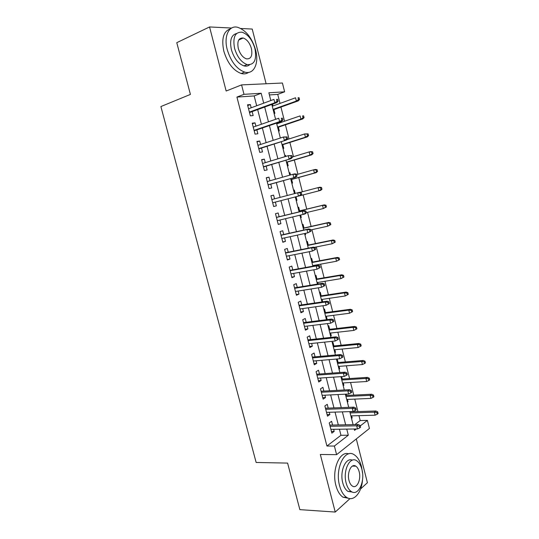 <?xml version="1.0" encoding="UTF-8"?>
<svg xmlns="http://www.w3.org/2000/svg" width="539" height="539" viewBox="0 0 539 539"><rect width="100%" height="100%" fill="white"/><g stroke="black" fill="none" stroke-linecap="round" stroke-linejoin="round"><path stroke-width="0.81" d="M354.884 424.611L360.187 420.548L367.389 420.38L369.424 428.458L336.606 454.66L334.389 446.043L348.315 435.216L346.759 429.111M360.571 488.967L367.416 482.722L356.299 438.935M266.118 83.767L252.225 29.059L240.825 28.493M256.679 105.759L254.165 95.935L236.924 97.074L244.005 94.332L241.58 84.892L282.416 83.019L284.626 91.812L268.853 92.789L270.821 100.544M280.01 103.407L277.733 94.386L284.626 91.812M360.187 420.548L358.954 415.65M357.923 411.574L354.77 399.103M353.752 395.1L350.566 382.488M349.568 378.553L346.348 365.799M345.371 361.932L342.11 349.043M341.153 345.243L337.852 332.206M336.915 328.487L333.58 315.302M332.657 311.65L329.289 298.33M328.386 294.745L324.977 281.277M324.094 277.774L320.651 264.15M319.782 260.721L316.299 246.95M315.45 243.594L311.933 229.681M311.104 226.4L307.547 212.332M306.738 209.125L303.14 194.902M302.345 191.763L298.741 177.493M297.919 174.245L294.321 160.009M293.472 156.654L289.881 142.444M289.005 138.981L285.421 124.805M284.518 121.235L280.94 107.086M231.608 28.041L209.556 26.95L176.772 42.675L190.408 94.419L160.885 106.554L256.146 462.469L287.597 463.089L299.866 509.645L335.238 512.05L349.993 498.602M332.57 425.042L331.6 421.262L329.241 422.967L331.856 433.14L334.193 431.395L333.661 429.307M328.224 408.104L327.254 404.324L324.869 405.955L327.496 416.169L329.861 414.498L329.295 412.288M323.858 391.085L322.888 387.305L320.483 388.862L323.117 399.123L325.509 397.526L324.909 395.195M319.472 373.992L318.502 370.219L316.07 371.694L318.717 382.003L321.136 380.48L320.51 378.028M315.072 356.825L314.102 353.052L311.643 354.453L314.304 364.809L316.743 363.36L316.083 360.78M310.646 339.583L309.676 335.81L307.19 337.131L309.864 347.534L312.337 346.166L311.643 343.458M306.206 322.268L305.236 318.495L302.723 319.735L305.411 330.185L307.904 328.898L307.176 326.061M301.739 304.872L300.775 301.106L298.235 302.264L300.93 312.755L303.457 311.549L302.696 308.591M297.258 287.402L296.295 283.635L293.728 284.713L296.437 295.251L298.983 294.126L298.195 291.033M292.758 269.85L291.794 266.084L289.2 267.081L291.916 277.673L294.496 276.622L293.667 273.401M288.237 252.218L287.274 248.459L284.653 249.375L287.381 260.007L289.989 259.043L289.126 255.695M283.696 234.512L282.732 230.753L280.078 231.588L282.827 242.267L285.454 241.384L284.565 237.901M279.128 216.725L278.164 212.972L275.49 213.72L278.245 224.446L280.907 223.651L279.977 220.033M274.546 198.844L273.583 195.105L270.881 195.772L273.65 206.552L276.339 205.837L275.375 202.085M269.911 180.794L268.981 177.163L266.246 177.742L269.028 188.569L271.744 187.943L270.773 184.149M265.262 162.67L264.359 159.14L261.597 159.632L264.393 170.506L267.135 169.96L266.151 166.14M260.593 144.459L259.71 141.036L256.921 141.44L259.731 152.362L262.5 151.904L261.509 148.043M255.897 126.166L255.048 122.845L252.225 123.162L255.048 134.137L257.851 133.766L256.847 129.872M274.102 113.466L274.877 113.385L273.913 109.606M272.99 105.954L272.539 104.189M278.562 131.038L279.33 130.937L278.38 127.184M277.477 123.64L277.282 122.872M283.002 148.528L283.763 148.4L282.82 144.688M284.801 155.596L285.529 155.367L285.798 156.425M287.428 165.945L288.176 165.796L287.24 162.118M289.2 172.945L289.935 172.736L290.501 174.966M291.828 183.287L292.569 183.119L291.646 179.467M293.587 190.22L294.321 190.024L295.183 193.427M296.949 200.36L296.214 200.555L296.949 200.36L296.026 196.748M300.567 217.702L301.301 217.534L300.688 215.095M299.61 210.857L298.694 207.239L297.959 207.441M304.899 234.788L305.64 234.627L305.323 233.374M303.962 227.997L303.039 224.379L302.318 224.608M309.218 251.801L309.938 251.565M308.295 245.07L307.371 241.445L306.657 241.694M313.61 266.037L313.469 265.471M312.607 262.062L311.683 258.437L310.976 258.713M318.165 283.979L317.781 282.47M316.898 278.986L315.975 275.362L315.275 275.658M322.699 301.833L322.079 299.388M321.177 295.837L320.254 292.212L319.56 292.529M326.311 319.115L327.058 319.021L326.351 316.245M325.435 312.62L324.512 308.988L323.824 309.325M330.535 335.763L331.283 335.682L330.609 333.021M329.673 329.322L328.75 325.691L328.069 326.055M334.746 352.344L335.494 352.277L334.847 349.73M333.897 345.964L332.974 342.332L332.3 342.71M338.937 368.858L339.691 368.797L339.071 366.365M338.101 362.531L337.198 358.974M343.114 385.297L343.862 385.257L343.276 382.933M342.285 379.025L341.665 376.599M347.264 401.67L348.026 401.636L347.46 399.433M346.456 395.451L346.119 394.137M277.733 94.386L269.399 94.931M284.774 155.501L285.529 155.367M289.187 172.891L289.935 172.736M293.587 190.206L294.321 190.024M300.58 217.749L301.301 217.534M304.926 234.869L305.64 234.627M309.251 251.915L309.959 251.652M326.378 319.371L327.058 319.021M330.609 336.06L331.283 335.682M334.827 352.674L335.494 352.277M336.511 359.297L337.016 358.994M339.031 369.215L339.691 368.797M343.208 385.688L343.862 385.257M347.372 402.094L348.026 401.636M351.522 418.432L352.162 417.954L351.63 415.859M236.924 97.074L326.93 446.029L340.965 435.276L339.415 429.219M338.317 424.934L335.036 412.099M333.958 407.895L330.636 394.912M329.578 390.775L326.223 377.637M325.185 373.581L321.783 360.295M320.766 356.319L317.33 342.871M316.332 338.97L312.849 325.367M311.872 321.554L308.355 307.789M307.398 304.05L303.834 290.13M302.905 286.472L299.3 272.397M298.384 268.82L294.745 254.576M293.849 251.086L290.164 236.682M289.295 233.272L285.569 218.699M284.713 215.378L280.947 200.643M280.112 197.382L276.332 182.6M275.469 179.224L271.696 164.476M270.807 160.986L267.041 146.271M266.118 142.66L262.365 127.979M261.408 124.253L257.662 109.606M251.187 107.787L250.359 104.573L247.516 104.802L250.345 115.831L253.175 115.548L252.164 111.613M336.606 454.66L320.328 454.485L335.238 512.05M326.93 446.029L334.389 446.043M209.556 26.95L226.158 91.03L241.58 84.892M354.204 428.997L354.554 430.365L356.353 428.963M360.274 425.918L367.389 420.38M271.818 104.451L275.591 119.328M276.554 123.121L280.341 138.031M281.27 141.696L285.064 156.647M285.966 160.198L289.766 175.175M290.642 178.604L294.449 193.622M321.985 189.277L321.54 187.498L320.564 187.747L321.008 189.526L321.985 189.277L320.638 190.382L295.291 196.937L299.091 211.894M299.947 215.277L303.706 230.072M304.582 233.535L308.295 248.162M309.197 251.706L312.869 266.172M313.792 269.803L317.417 284.1M318.36 287.813L321.951 301.941M322.915 305.741L326.459 319.708M327.442 323.589L330.953 337.394M331.957 341.355L335.42 355.006M336.444 359.041L339.866 372.53M340.917 376.646L344.3 389.98M345.364 394.177L348.713 407.356M349.791 411.628L353.099 424.644M263.706 103.171L261.179 93.267L244.005 94.332M345.661 424.793L342.366 411.863M341.288 407.625L337.953 394.548M336.888 390.384L333.52 377.145M332.475 373.062L329.066 359.675M328.042 355.666L324.593 342.117M323.589 338.189L320.099 324.485M319.122 320.638L315.584 306.772M314.628 303.006L311.05 288.978M310.114 285.293L306.496 271.11M305.579 267.506L301.921 253.155M301.025 249.631L297.326 235.119M296.45 231.682L292.711 217.001M291.855 213.646L288.069 198.797M287.233 195.516L283.44 180.619M282.571 177.216L278.784 162.347M277.888 158.83L274.108 144.001M273.179 140.362L269.412 125.567M268.456 121.807L264.689 107.045M254.165 95.935L261.179 93.267M340.965 435.276L348.315 435.216M247.711 105.563L250.359 104.573M351.408 417.974L352.162 417.954M252.387 123.781L255.048 122.845M257.042 141.912L259.71 141.036M261.684 159.962L264.359 159.14M266.3 177.937L268.981 177.163M270.895 195.825L273.583 195.105M273.644 206.518L276.339 205.837M278.205 224.285L280.907 223.651M282.746 241.971L285.454 241.384M287.267 259.576L289.989 259.043M291.774 277.1L294.496 276.622M296.255 294.55L298.983 294.126M300.715 311.926L303.457 311.549M305.162 329.221L307.904 328.898M309.588 346.442L312.337 346.166M313.988 363.589L316.743 363.36M318.374 380.662L321.136 380.48M322.74 397.654L325.509 397.526M327.085 414.579L329.861 414.498M331.418 431.429L334.193 431.395M249.51 112.577L276.837 102.619L274.829 102.781L249.382 112.072M277.012 101.285L278.124 101.197L277.652 99.311L276.534 99.398L277.012 101.285L274.829 102.781L273.967 99.385L248.533 108.77M276.534 99.398L277.652 99.311M276.837 102.619L278.124 101.197M299.529 99.526L299.071 97.714L298.04 97.788L298.498 99.607L299.529 99.526L298.222 100.901L296.369 101.049L295.547 97.781L272.262 106.217M298.04 97.788L299.071 97.714M298.498 99.607L296.369 101.049L273.071 109.404M298.222 100.901L273.192 109.862M255.614 50.019C251.976 37.845 246.027 30.278 237.76 27.327C229.055 24.861 223.523 36.046 227.242 49.642C230.921 61.635 236.715 69.12 244.625 72.091C253.829 74.961 259.266 63.467 255.614 50.019M230.524 28.776C223.496 31.154 221.259 38.619 223.82 51.165C227.492 63.11 233.286 70.555 241.202 73.499C244.032 74.254 246.491 73.883 248.58 72.401M249.537 64.815C247.994 66.102 246.128 66.459 243.945 65.886C238.218 63.75 234.027 58.353 231.386 49.696C229.506 40.317 231.251 34.914 236.621 33.485M254.94 48.618C252.313 39.832 248.048 34.368 242.139 32.219C235.119 31.754 232.592 37.117 234.553 48.294C237.2 56.986 241.384 62.403 247.105 64.565C254.314 65.138 256.928 59.822 254.94 48.618M238.278 48.355C239.99 53.961 242.691 57.464 246.397 58.852C251.019 59.209 252.697 55.78 251.417 48.564C249.719 42.911 246.983 39.394 243.197 38.013C238.656 37.696 237.019 41.146 238.278 48.355M362.558 473.141L361.514 466.693C359.964 460.845 357.512 456.856 354.163 454.721C344.859 448.077 334.712 468.526 339.583 485.686C341.113 491.352 343.471 495.253 346.665 497.396C353.692 502.22 361.743 492.72 362.552 479.548M348.699 453.865C339.732 450.456 331.505 469.907 335.925 485.531C337.454 491.177 339.819 495.071 343.013 497.207L348.47 498.272M352.203 492.026L347.898 491.379C345.587 489.836 343.875 487.02 342.777 482.917C339.509 471.389 345.742 457.072 352.324 460.178M361.878 469.328C360.766 465.123 359.008 462.253 356.623 460.71C349.878 455.873 342.649 470.722 346.153 483.052C347.257 487.162 348.962 489.991 351.273 491.534C358.314 496.56 365.321 481.307 361.878 469.328M349.023 480.545C349.737 483.207 350.842 485.033 352.338 486.03C356.845 489.244 361.379 479.461 359.156 471.706C358.442 469.004 357.317 467.158 355.787 466.161C351.408 463.028 346.772 472.636 349.023 480.545M254.186 130.782L281.587 121.396L279.6 121.619L254.085 130.377M281.789 120.157L282.887 120.029L282.416 118.149L281.311 118.27L281.789 120.157L279.6 121.619L278.744 118.236L253.236 127.089M281.311 118.27L282.416 118.149M281.587 121.396L282.887 120.029M258.841 148.905L286.317 140.079L258.76 148.602M286.539 138.934L287.631 138.772L287.159 136.899L286.068 137.061L286.539 138.934L284.356 140.376L283.501 137.007L257.925 145.328M286.068 137.061L283.501 137.007L287.159 136.899M286.317 140.079L287.631 138.772M263.477 166.942L291.026 158.675L263.423 166.74M291.276 157.624L292.354 157.428L291.882 155.569L290.797 155.764L291.276 157.624L289.086 159.039L288.237 155.683L262.587 163.485M290.797 155.764L288.237 155.683L291.882 155.569M291.026 158.675L292.354 157.428M268.085 184.904L295.716 177.19L268.065 184.803M295.985 176.233L297.05 175.997L296.578 174.144L295.513 174.373L295.985 176.233L293.795 177.614L292.947 174.279L267.229 181.555M295.513 174.373L292.947 174.279L294.873 173.861L296.578 174.144M295.716 177.19L297.05 175.997M304.057 117.637L303.605 115.831L302.588 115.939L303.039 117.751L304.057 117.637L302.75 118.957L300.91 119.166L300.095 115.912L276.75 123.889M302.588 115.939L303.605 115.831M303.039 117.751L300.91 119.166L277.558 127.063M302.75 118.957L277.646 127.433M308.571 135.666L308.119 133.867L307.109 134.016L307.56 135.815L308.571 135.666L307.25 136.933L305.431 137.202L304.623 133.962L286.667 139.736M307.109 134.016L304.623 133.962L308.119 133.867M307.56 135.815L305.431 137.202L282.018 144.647M307.25 136.933L282.086 144.917M313.065 153.615L312.613 151.823L311.616 152.005L312.068 153.797L313.065 153.615L311.731 154.828L309.932 155.158L309.123 151.937L292.246 157.024M311.616 152.005L309.123 151.937L310.929 151.607L312.613 151.823M312.068 153.797L309.932 155.158L286.465 162.151M311.731 154.828L286.512 162.333M317.538 171.483L317.087 169.704L316.103 169.913L316.548 171.698L317.538 171.483L316.198 172.642L314.419 173.039L313.61 169.825L296.693 174.589M316.103 169.913L313.61 169.825L315.396 169.441L317.087 169.704M316.548 171.698L314.419 173.039L290.885 179.581M316.198 172.642L290.912 179.669M300.668 194.754L301.725 194.478L301.261 192.639L300.203 192.901L300.668 194.754L298.478 196.108L272.68 202.779L300.378 195.617L298.478 196.108L297.636 192.787L271.851 199.551M300.203 192.901L297.636 192.787L299.543 192.302L301.261 192.639M300.378 195.617L301.725 194.478M321.008 189.526L318.879 190.833L318.077 187.639L299.96 192.383M320.564 187.747L318.077 187.639L319.843 187.195L321.54 187.498M320.638 190.382L295.291 196.937M306.381 212.878L305.916 211.045L304.872 211.349L305.337 213.188L306.381 212.878L305.027 213.956L277.275 220.68M305.337 213.188L303.14 214.515L302.305 211.207L304.191 210.661L276.433 217.379M304.872 211.349L302.305 211.207L276.453 217.46M305.916 211.045L304.191 210.661M311.01 231.191L310.552 229.365L309.514 229.702L309.979 231.534L311.01 231.191L307.789 232.835L281.857 238.494M309.979 231.534L307.789 232.835L306.954 229.54L308.813 228.934L280.987 235.112M309.514 229.702L306.954 229.54L281.035 235.294M310.552 229.365L308.813 228.934M315.625 249.422L315.167 247.603L314.143 247.974L314.601 249.8L315.625 249.422L312.411 251.073L286.411 256.234M314.601 249.8L312.411 251.073L311.576 247.792L313.422 247.125L285.522 252.771M314.143 247.974L311.576 247.792L285.596 253.047M315.167 247.603L313.422 247.125M320.213 267.566L319.755 265.754L318.744 266.165L319.203 267.977L320.213 267.566L317.013 269.224L290.945 273.893M319.203 267.977L317.013 269.224L316.184 265.963L318.003 265.228L290.036 270.349M318.744 266.165L316.184 265.963L290.13 270.719M319.755 265.754L318.003 265.228M324.781 285.63L324.33 283.831L323.326 284.275L323.784 286.081L324.781 285.63L321.588 287.294L295.466 291.471M323.784 286.081L321.588 287.294L320.766 284.053L322.571 283.251L294.53 287.846M323.326 284.275L320.766 284.053L294.651 288.311M324.33 283.831L322.571 283.251M326.418 206.983L325.98 205.218L325.01 205.5L325.455 207.266L326.418 206.983L323.319 208.553L322.524 205.366L324.269 204.867L298.875 211.039M325.01 205.5L322.524 205.366L298.889 211.113M325.455 207.266L323.319 208.553L306.314 212.622M324.269 204.867L325.98 205.218M330.831 224.615L330.394 222.856L329.437 223.173L329.875 224.931L330.831 224.615L327.746 226.191L326.951 223.025L328.675 222.459L303.221 228.165M329.437 223.173L326.951 223.025L303.262 228.327M329.875 224.931L327.746 226.191L310.7 229.951M328.675 222.459L330.394 222.856M335.224 242.173L334.786 240.421L333.843 240.765L334.281 242.523L335.224 242.173L332.145 243.756L331.357 240.596L333.062 239.976L307.553 245.218M333.843 240.765L331.357 240.596L307.614 245.474M334.281 242.523L332.145 243.756L314.284 247.361M333.062 239.976L334.786 240.421M339.604 259.65L339.166 257.905L338.229 258.282L338.667 260.027L339.604 259.65L336.531 261.24L335.743 258.093L337.427 257.42L311.859 262.203M338.229 258.282L335.743 258.093L311.946 262.54M338.667 260.027L336.531 261.24L312.728 265.606M337.427 257.42L339.166 257.905M343.956 277.046L343.518 275.314L342.595 275.719L343.033 277.464L343.956 277.046L340.891 278.643L340.109 275.517L341.78 274.782L316.157 279.114M342.595 275.719L340.109 275.517L316.265 279.539M343.033 277.464L340.891 278.643L317.04 282.591M341.78 274.782L343.518 275.314M329.336 303.612L328.878 301.82L327.894 302.298L328.345 304.09L329.336 303.612L326.149 305.283L299.96 308.975M328.345 304.09L326.149 305.283L325.327 302.056L327.112 301.2L299.01 305.269M327.894 302.298L325.327 302.056L299.152 305.829M328.878 301.82L327.112 301.2M348.288 294.375L347.857 292.643L346.941 293.088L347.379 294.82L348.288 294.375L345.236 295.978L344.455 292.859L346.112 292.071L320.429 295.951M346.941 293.088L344.455 292.859L320.557 296.463M347.379 294.82L345.236 295.978L321.332 299.502M346.112 292.071L347.857 292.643M333.863 321.513L333.412 319.728L332.435 320.24L332.886 322.026L333.863 321.513L330.69 323.191L304.434 326.398M332.886 322.026L330.69 323.191L329.868 319.977L331.633 319.061L303.464 322.612M332.435 320.24L329.868 319.977L303.632 323.265M333.412 319.728L331.633 319.061M352.607 311.623L352.176 309.898L351.273 310.37L351.704 312.094L352.607 311.623L349.562 313.233L348.787 310.134L350.417 309.278L324.687 312.714M351.273 310.37L348.787 310.134L324.835 313.314M351.704 312.094L349.562 313.233L325.603 316.339M350.417 309.278L352.176 309.898M336.956 338.094L337.401 339.88L338.371 339.327L337.919 337.549L336.956 338.094L334.396 337.818L335.204 341.019L308.894 343.747M308.092 340.628L334.396 337.818L336.134 336.835L307.897 339.88M337.919 337.549L336.134 336.835M335.204 341.019L337.401 339.88M356.009 329.302L356.906 328.79L356.474 327.079L355.585 327.584L356.009 329.302L353.874 330.414L353.099 327.321L354.716 326.418L328.925 329.41M355.585 327.584L353.099 327.321L329.093 330.09M353.874 330.414L329.861 333.109M354.716 326.418L356.474 327.079M341.45 355.875L341.901 357.647L342.858 357.067L342.406 355.295L341.45 355.875L338.896 355.572L339.705 358.765L313.327 361.015M312.532 357.916L338.896 355.572L340.614 354.541L312.317 357.074M342.406 355.295L340.614 354.541M339.705 358.765L341.901 357.647M360.301 346.429L361.184 345.89L360.759 344.185L359.877 344.724L360.301 346.429L358.159 347.514L357.391 344.441L358.987 343.484L333.142 346.038M359.877 344.724L357.391 344.441L333.338 346.799M358.159 347.514L334.099 349.804M358.987 343.484L360.759 344.185M345.93 373.574L346.382 375.339L347.325 374.726L346.873 372.961L345.93 373.574L343.377 373.257L344.178 376.431L317.747 378.21M316.952 375.124L343.377 373.257L345.081 372.159L316.71 374.194M346.873 372.961L345.081 372.159M344.178 376.431L346.382 375.339M364.573 363.488L365.449 362.915L365.024 361.218L364.148 361.784L364.573 363.488L362.43 364.546L361.662 361.487L363.246 360.47L337.347 362.592M364.148 361.784L361.662 361.487L337.562 363.441M362.43 364.546L338.317 366.426M363.246 360.47L365.024 361.218M350.39 391.193L350.835 392.951L351.772 392.304L351.327 390.546L350.39 391.193L347.837 390.856L348.632 394.016L322.14 395.33M321.352 392.257L347.837 390.856L349.521 389.697L321.089 391.233M351.327 390.546L349.521 389.697M348.632 394.016L350.835 392.951M368.824 380.467L369.687 379.867L369.262 378.176L368.4 378.769L368.824 380.467L366.682 381.504L365.92 378.459L367.477 377.388L341.531 379.072M368.4 378.769L365.92 378.459L341.766 380.002M366.682 381.504L342.521 382.98M367.477 377.388L369.262 378.176M354.83 408.73L355.275 410.482L356.198 409.802L355.753 408.057L354.83 408.73L352.277 408.373L353.072 411.52L326.519 412.375M325.738 409.317L352.277 408.373L353.941 407.161L325.448 408.205M355.753 408.057L353.941 407.161M353.072 411.52L355.275 410.482M359.25 426.194L359.695 427.932L360.604 427.225L360.167 425.487L359.25 426.194L356.697 425.817L357.492 428.95L330.879 429.347M330.097 426.295L356.697 425.817L358.341 424.543L329.787 425.096M360.167 425.487L358.341 424.543M357.492 428.95L359.695 427.932M373.055 397.371L373.911 396.744L373.493 395.06L372.638 395.687L373.055 397.371L370.913 398.388L370.152 395.356L371.701 394.231L345.701 395.491M372.638 395.687L370.152 395.356L345.957 396.502M370.913 398.388L346.705 399.466M371.701 394.231L373.493 395.06M377.273 414.208L378.115 413.548L377.698 411.87L376.855 412.524L377.273 414.208L375.131 415.198L374.369 412.18L375.899 411.001L349.845 411.836M376.855 412.524L374.369 412.18L350.128 412.928M375.131 415.198L350.876 415.879M375.899 411.001L377.698 411.87M238.676 40.048L243.197 38.013M243.945 65.886L247.105 64.565M244.625 72.091L241.202 73.499M352.398 466.087L355.787 466.161M347.898 491.379L351.273 491.534M346.665 497.396L343.013 497.207"/></g></svg>
